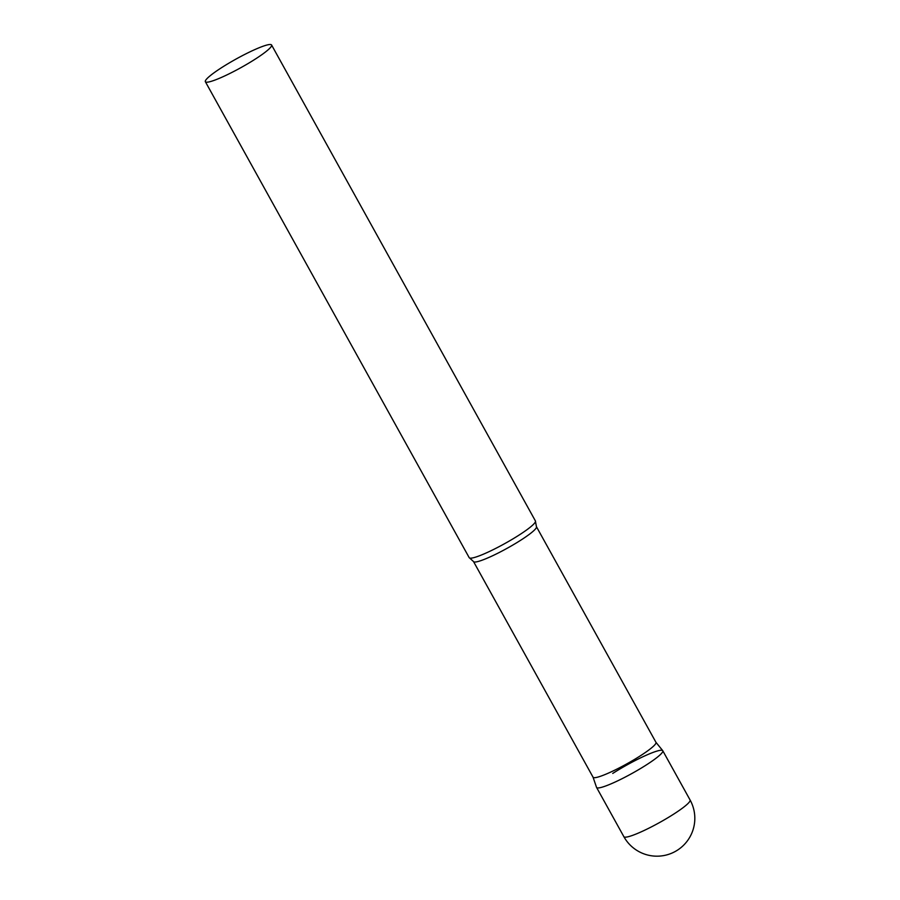 <?xml version="1.0" encoding="UTF-8"?>
<svg xmlns="http://www.w3.org/2000/svg" width="900" height="900" viewBox="0 0 900 900"><rect width="100%" height="100%" fill="white"/><g stroke="black" fill="none" stroke-linecap="round" stroke-linejoin="round"><path stroke-width="1.35" d="M612.742 773.426A37.856 4.939 151 0 1 662.783 750.746A37.856 4.939 151 0 1 646.616 764.752A37.856 4.939 151 0 1 596.576 787.444L623.869 836.685A37.856 37.856 0 0 0 666.371 855A37.856 37.856 0 0 0 690.075 799.976A37.856 4.939 151 0 1 673.909 813.994A37.856 4.939 151 0 1 628.425 836.674A37.856 4.939 151 0 1 623.869 836.685M593.021 777.116A35.966 4.691 -29 0 0 593.066 777.217A35.966 4.691 -29 0 0 597.398 777.217A35.966 4.691 -29 0 0 633.949 759.769A35.966 4.691 -29 0 0 655.976 742.354L536.434 526.691L535.489 521.494A37.856 4.939 -29 0 0 535.421 520.965L271.586 45A37.856 4.939 -29 0 0 267.03 45A37.856 4.939 -29 0 0 228.555 63.36A37.856 4.939 -29 0 0 205.369 81.709A37.856 4.939 -29 0 0 209.925 81.698A37.856 4.939 -29 0 0 248.411 63.337A37.856 4.939 -29 0 0 271.586 45M593.044 777.173L596.52 787.342A37.856 4.939 -29 0 0 601.133 787.444A37.856 4.939 -29 0 0 639.967 768.859A37.856 4.939 -29 0 0 662.726 750.645L655.942 742.298M205.369 81.709L469.204 557.674A37.856 4.939 -29 0 0 469.62 558.011A37.856 4.939 -29 0 0 473.76 557.663A37.856 4.939 -29 0 0 510.615 540.259A37.856 4.939 -29 0 0 535.489 521.494M593.066 777.217L473.524 561.566A35.966 4.691 -29 0 0 477.855 561.555A35.966 4.691 -29 0 0 514.406 544.118A35.966 4.691 -29 0 0 536.434 526.691M662.783 750.746L690.075 799.976M473.524 561.566L469.62 558.011"/></g></svg>
